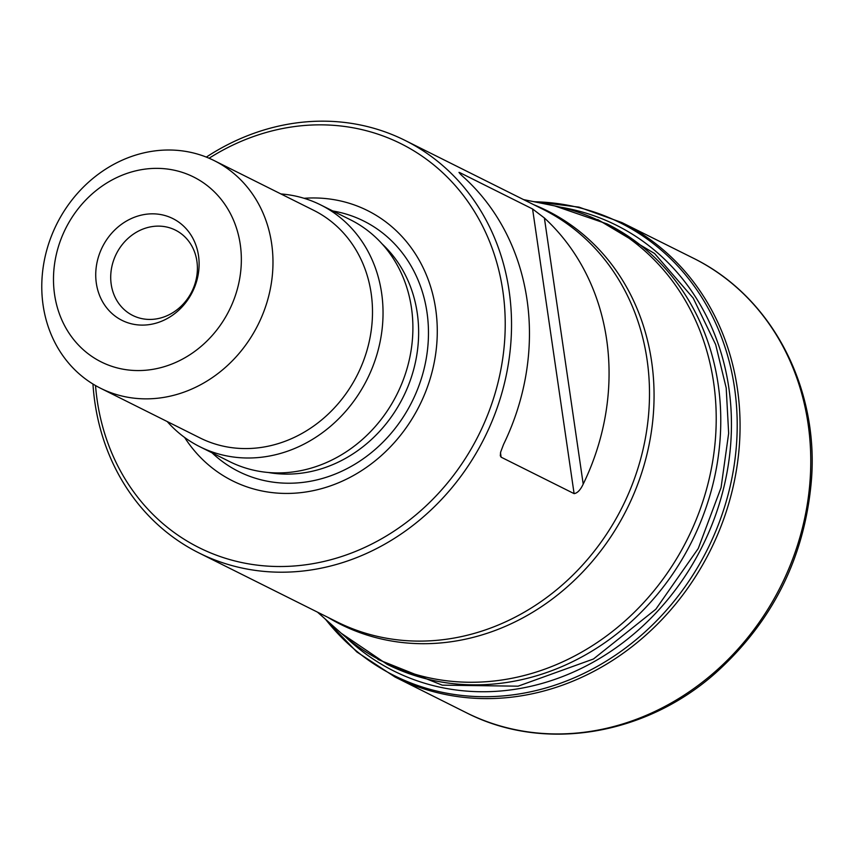 <?xml version="1.0" encoding="UTF-8"?>
<svg xmlns="http://www.w3.org/2000/svg" width="854" height="854" viewBox="0 0 854 854"><rect width="100%" height="100%" fill="white"/><g stroke="black" fill="none" stroke-linecap="round" stroke-linejoin="round"><path stroke-width="1.28" d="M597.736 219.542L654.612 253.542L693.192 298.078L715.663 344.568L726.199 387.962L728.654 433.309L721.064 487.623L698.262 548.481L655.808 609.254L593.455 659L518.079 686.178L442.255 685.154L377.991 659.48M43.116 305.294A127.214 112.525 116.5 0 1 91.656 179.489A127.214 112.525 116.5 0 1 214.226 160.627A127.214 112.525 116.5 0 1 258.047 324.723A127.214 112.525 116.5 0 1 100.537 388.239A127.214 112.525 116.5 0 1 43.116 305.294M54.581 294.545A103.355 91.431 116.5 0 1 181.475 172.113A103.355 91.431 116.5 0 1 206.22 341.739A103.355 91.431 116.5 0 1 54.581 294.545M214.226 160.627L313.738 210.34A127.214 112.525 116.5 0 1 357.57 374.426A127.214 112.525 116.5 0 1 200.049 437.953L100.537 388.239M280.913 193.943A135.167 119.56 116.5 0 1 320.613 204.885A135.167 119.56 116.5 0 1 367.177 379.229A135.167 119.56 116.5 0 1 199.815 446.717A135.167 119.56 116.5 0 1 167.224 421.556M320.613 204.885L350.471 219.798A135.167 119.56 116.5 0 1 397.035 394.142A135.167 119.56 116.5 0 1 229.673 461.63L199.815 446.717M304.088 198.299A151.051 133.619 116.5 0 1 419.56 405.394A151.051 133.619 116.5 0 1 184.624 437.461M209.081 158.246A225.798 199.74 116.5 0 1 492.288 248.631A225.798 199.74 116.5 0 1 351.752 552.922A225.798 199.74 116.5 0 1 97.207 400.462A225.798 199.74 116.5 0 1 95.531 385.56M206.316 157.104A230.569 203.957 116.5 0 1 405.042 140.408A230.569 203.957 116.5 0 1 484.474 437.814A230.569 203.957 116.5 0 1 198.982 552.954A230.569 203.957 116.5 0 1 94.911 402.618A230.569 203.957 116.5 0 1 92.958 384.033M532.576 208.963L544.382 217.973L583.207 484.09C580.474 489.94 577.432 493.121 574.101 493.633L532.576 208.963L459.591 172.519L459.719 173.383M583.207 484.09A230.569 203.957 -63.5 0 0 544.382 217.973M500.487 452.833L501.127 457.178L574.101 493.633M501.127 457.178L500.295 455.726L500.657 452.054L503.593 444.326A230.569 203.957 116.5 0 0 464.768 178.198C460.349 174.291 458.619 172.401 459.591 172.519L458.961 172.401M111.212 284.35A47.707 42.198 116.5 0 1 129.413 237.177A47.707 42.198 116.5 0 1 175.38 230.1A47.707 42.198 116.5 0 1 191.808 291.63A47.707 42.198 116.5 0 1 132.744 315.457A47.707 42.198 116.5 0 1 111.212 284.35M96.331 283.261A56.887 50.322 116.5 0 1 166.167 215.891A56.887 50.322 116.5 0 1 179.788 309.244A56.887 50.322 116.5 0 1 96.331 283.261M691.27 257.161A254.044 224.719 116.5 0 1 693.918 258.474A254.044 224.719 116.5 0 1 693.939 258.474A254.044 224.719 116.5 0 1 808.087 423.851A254.044 224.719 116.5 0 1 711.414 674.874A254.044 224.719 116.5 0 1 466.914 713.005A254.044 224.719 116.5 0 1 466.892 712.994L395.092 677.051A253.969 224.655 -63.5 0 0 710.261 550.595A253.969 224.655 -63.5 0 0 622.054 222.648A253.969 224.655 -63.5 0 0 622.011 222.627L693.918 258.474C774.642 298.473 819.242 391.431 811.3 481.603C804.436 557.801 772.614 621.531 715.812 672.803C646.126 734.974 544.841 752.684 466.914 713.005M324.787 618.627L356.801 651.933L395.039 677.03A253.969 224.655 -63.5 0 0 395.092 677.051M325.598 619.342A253.051 223.844 -63.5 0 0 707.518 549.218A253.051 223.844 -63.5 0 0 534.177 201.757M560.544 207.18A249.112 220.353 116.5 0 1 728.814 387.663A249.112 220.353 116.5 0 1 607.888 653.289A249.112 220.353 116.5 0 1 345.774 637.169M382.272 244.073A131.986 116.752 116.5 0 1 403.141 397.195A131.986 116.752 116.5 0 1 268.188 472.475M332.814 210.981A139.992 123.83 116.5 0 1 412.044 401.636A139.992 123.83 116.5 0 1 212.027 452.812M198.982 552.954L336.946 621.861A230.569 203.957 -63.5 0 0 622.438 506.721A230.569 203.957 -63.5 0 0 543.005 209.315L405.042 140.408M713.624 382.539A245.546 217.204 -63.5 0 0 554.694 205.91L607.077 223.929A246.133 217.727 116.5 0 1 718.171 384.407A246.133 217.727 116.5 0 1 624.263 627.818A246.133 217.727 116.5 0 1 387.108 664.316L341.248 633.252A245.546 217.204 -63.5 0 0 597.619 642.24A245.546 217.204 -63.5 0 0 713.624 382.539M533.985 204.811A231.156 204.48 116.5 0 1 626.932 508.973A231.156 204.48 116.5 0 1 327.925 617.357M533.12 201.544L578.98 207.127L622.011 222.627M317.496 612.147L341.248 633.252M523.555 199.601L554.694 205.91"/></g></svg>
